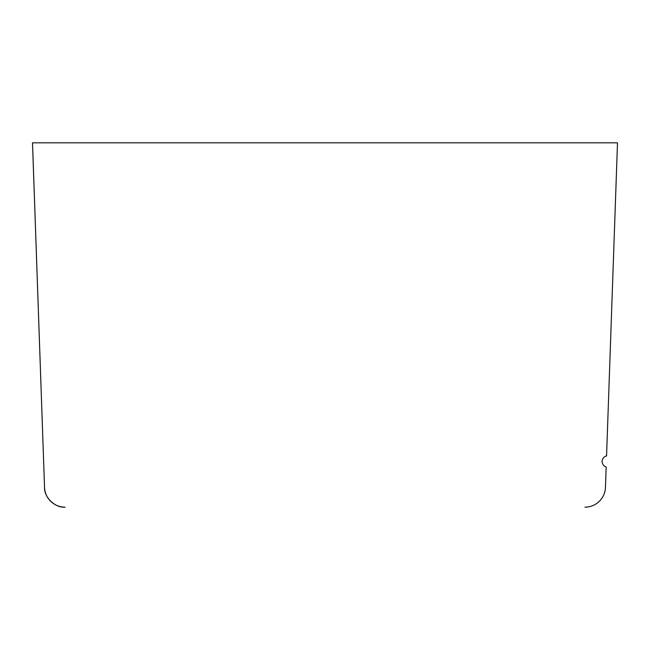 <?xml version="1.0" encoding="UTF-8"?>
<svg xmlns="http://www.w3.org/2000/svg" width="650" height="650" viewBox="0 0 650 650"><rect width="100%" height="100%" fill="white"/><g stroke="black" fill="none" stroke-linecap="round" stroke-linejoin="round"><path stroke-width="0.97" d="M606.182 466.984L605.467 487.354L606.182 466.984A5.744 5.744 0 0 1 606.564 455.902L617.5 142.829L32.5 142.829L43.379 453.944M44.127 475.442L44.533 487.354C44.029 497.315 55.112 508.016 65.041 507.171L65.057 507.171A20.524 20.524 0 0 1 44.541 487.354L32.516 142.829M584.959 507.171A20.524 20.524 0 0 0 605.467 487.354"/></g></svg>
